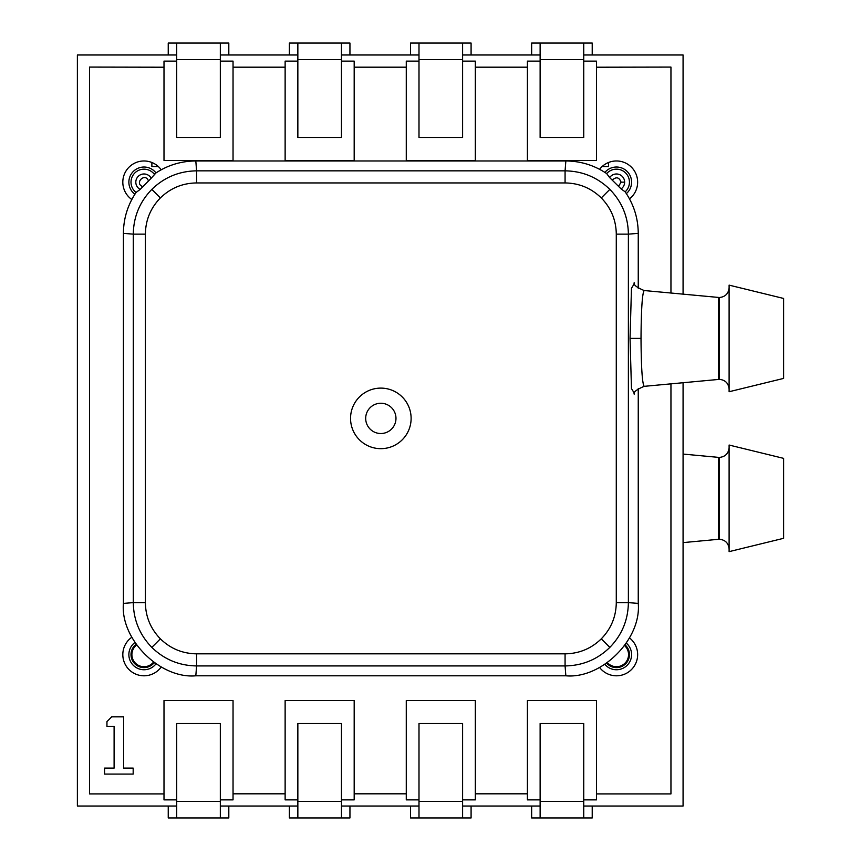 <?xml version="1.0" encoding="UTF-8"?>
<svg xmlns="http://www.w3.org/2000/svg" width="861" height="861" viewBox="0 0 861 861"><rect width="100%" height="100%" fill="white"/><g stroke="black" fill="none" stroke-linecap="round" stroke-linejoin="round"><path stroke-width="1.29" d="M583.736 801.387L583.736 817.95L540.127 817.95L540.127 801.387L583.736 801.387L583.736 723.52L540.127 723.52L540.127 801.387M583.736 817.95L592.217 817.95L592.217 806.025M540.127 817.95L531.646 817.95L531.646 806.025M462.605 801.387L462.605 817.95L418.995 817.95L418.995 801.387L462.605 801.387L462.605 723.52L418.995 723.52L418.995 801.387M462.605 817.95L471.085 817.95L471.085 806.025M418.995 817.95L410.514 817.95L410.514 806.025M604.885 664.38A15.143 15.143 0 0 0 630.639 659.892A15.143 15.143 0 0 0 626.356 643.156L625.151 644.943A13.001 13.001 0 0 1 621.039 666.769A13.001 13.001 0 0 1 606.682 663.196L604.885 664.38M134.886 642.521A15.143 15.143 0 0 0 144.013 669.75A15.143 15.143 0 0 0 155.992 663.863L154.216 662.658A13.001 13.001 0 0 1 131.012 654.608A13.001 13.001 0 0 1 136.07 644.308L134.886 642.521M626.356 193.617A15.143 15.143 0 0 0 616.444 167.023A15.143 15.143 0 0 0 604.885 172.394M151.192 178.238L140.16 189.398A8.19 8.19 0 0 1 138.18 176.408A8.19 8.19 0 0 1 151.192 178.238L155.992 172.91A15.143 15.143 0 0 0 129.656 177.355A15.143 15.143 0 0 0 134.886 194.252L136.07 192.466A13.001 13.001 0 0 1 139.751 169.886A13.001 13.001 0 0 1 154.216 174.116C166.733 165.473 180.606 161.082 195.813 160.964L196.588 170.844C179.217 171.102 164.3 177.28 151.827 189.388C139.73 201.851 133.552 216.768 133.294 234.138L123.414 233.374L123.414 603.4L133.294 602.625C133.552 619.995 139.73 634.923 151.827 647.386C164.3 659.494 179.217 665.671 196.588 665.93L195.813 675.799L565.849 675.799C601.667 679.038 641.488 639.228 638.249 603.4L638.249 388.58M176.72 54.975L77.382 54.975L77.382 806.025L176.72 806.025M683.074 294.161L683.074 54.975L583.736 54.975M540.127 54.975L462.605 54.975M418.995 54.975L341.462 54.975M297.852 54.975L220.33 54.975M583.736 806.025L683.074 806.025L683.074 382.704M220.33 806.025L297.852 806.025M341.462 806.025L418.995 806.025M462.605 806.025L540.127 806.025M176.72 61.12L163.999 61.12L163.999 67.212L89.501 67.083L89.501 793.917L163.999 793.917L163.999 799.88L176.72 799.88M151.88 162.481L151.88 166.517L158.306 166.517M297.852 61.12L285.131 61.12L285.131 67.18L233.04 67.18L233.04 61.12L220.33 61.12M418.995 61.12L406.274 61.12L406.274 67.18L354.183 67.18L354.183 61.12L341.462 61.12M540.127 61.12L527.406 61.12L527.406 67.18L475.326 67.18L475.326 61.12L462.605 61.12M602.151 166.517L608.576 166.517L608.576 162.481M670.956 293.031L670.956 67.083L596.458 67.212L596.458 61.12L583.736 61.12M220.33 799.88L233.04 799.88L233.04 793.82L285.131 793.82L285.131 799.88L297.852 799.88M341.462 799.88L354.183 799.88L354.183 793.82L406.274 793.82L406.274 799.88L418.995 799.88M462.605 799.88L475.326 799.88L475.326 793.82L527.406 793.82L527.406 799.88L540.127 799.88M583.736 799.88L596.458 799.88L596.458 793.917L670.956 793.917L670.956 383.834M131.819 637.258A21.202 21.202 0 0 0 144.013 675.799A21.202 21.202 0 0 0 161.211 666.995M629.499 198.869A21.202 21.202 0 0 0 616.444 160.964A21.202 21.202 0 0 0 599.59 169.316M599.59 667.458A21.202 21.202 0 0 0 636.494 661.506A21.202 21.202 0 0 0 629.499 637.904M161.211 169.778A21.202 21.202 0 0 0 123.801 175.773A21.202 21.202 0 0 0 131.819 199.515M233.04 67.18L233.04 160.458L163.999 160.458L163.999 67.212M163.999 793.917L163.999 700.542L233.04 700.542L233.04 793.82M285.131 793.82L285.131 700.542L354.183 700.542L354.183 793.82M406.274 793.82L406.274 700.542L475.326 700.542L475.326 793.82M527.406 793.82L527.406 700.542L596.458 700.542L596.458 793.917M596.458 67.212L596.458 160.458L527.406 160.458L527.406 67.18M475.326 67.18L475.326 160.458L406.274 160.458L406.274 67.18M354.183 67.18L354.183 160.458L285.131 160.458L285.131 67.18M133.175 774.071L133.175 768.109L123.64 768.109L123.64 716.847L111.715 716.847L106.947 721.615L106.947 726.383L114.104 726.383L114.104 768.109L104.568 768.109L104.568 774.071L133.175 774.071M176.72 59.613L176.72 43.05L220.33 43.05L220.33 59.613L176.72 59.613L176.72 137.48L220.33 137.48L220.33 59.613M176.72 43.05L168.239 43.05L168.239 54.975M220.33 43.05L228.811 43.05L228.811 54.975M418.995 59.613L418.995 43.05L462.605 43.05L462.605 59.613L418.995 59.613L418.995 137.48L462.605 137.48L462.605 59.613M418.995 43.05L410.514 43.05L410.514 54.975M462.605 43.05L471.085 43.05L471.085 54.975M540.127 59.613L540.127 43.05L583.736 43.05L583.736 59.613L540.127 59.613L540.127 137.48L583.736 137.48L583.736 59.613M540.127 43.05L531.646 43.05L531.646 54.975M583.736 43.05L592.217 43.05L592.217 54.975M341.462 801.387L341.462 817.95L297.852 817.95L297.852 801.387L341.462 801.387L341.462 723.52L297.852 723.52L297.852 801.387M341.462 817.95L349.943 817.95L349.943 806.025M297.852 817.95L289.371 817.95L289.371 806.025M624.634 645.675A12.119 12.119 0 0 1 620.77 665.919A12.119 12.119 0 0 1 607.414 662.679M153.495 662.141A12.119 12.119 0 0 1 131.894 654.608A12.119 12.119 0 0 1 136.587 645.04M683.074 542.613L718.515 539.298L718.515 457.374L719.409 457.417C725.253 456.804 728.492 453.564 729.106 447.72M783.618 458.364L783.618 538.308L729.106 551.643L729.106 445.04L783.618 458.364M729.106 548.952C728.492 543.108 725.253 539.879 719.409 539.255L718.515 539.298M683.074 454.07L718.515 457.374M297.852 59.613L297.852 43.05L341.462 43.05L341.462 59.613L297.852 59.613L297.852 137.48L341.462 137.48L341.462 59.613M297.852 43.05L289.371 43.05L289.371 54.975M341.462 43.05L349.943 43.05L349.943 54.975M350.545 418.381A30.286 30.286 0 0 1 380.831 388.107A30.286 30.286 0 0 1 411.117 418.381A30.286 30.286 0 0 1 380.831 448.667A30.286 30.286 0 0 1 350.545 418.381M395.974 418.381A15.143 15.143 0 0 1 380.831 433.524A15.143 15.143 0 0 1 365.688 418.381A15.143 15.143 0 0 1 380.831 403.249A15.143 15.143 0 0 1 395.974 418.381M625.151 191.831L621.104 188.903L609.653 177.592L606.682 173.578A13.001 13.001 0 0 1 629.445 182.166A13.001 13.001 0 0 1 625.151 191.831C633.761 204.337 638.13 218.177 638.249 233.374L628.379 234.138C628.121 216.768 621.933 201.851 609.836 189.388C597.373 177.28 582.445 171.102 565.074 170.844L565.849 160.964L195.813 160.964M634.18 394.187C633.319 392.099 636.656 389.484 644.179 386.341C642.263 383.651 641.208 367.679 641.014 338.395C641.208 309.164 642.263 293.203 644.179 290.534L719.409 297.519L719.409 379.357C725.253 379.97 728.492 383.199 729.106 389.054M783.618 338.438L783.618 378.409L729.106 391.733L729.106 285.131L783.618 298.455L783.618 338.438M195.813 675.799C159.995 679.038 120.174 639.228 123.414 603.4M123.414 233.374C123.521 218.468 127.74 204.832 136.07 192.466L140.16 189.398M565.849 160.964C580.723 161.082 594.338 165.28 606.682 173.578M638.249 288.284L638.249 233.374M644.179 386.341L719.409 379.357M729.106 287.822C728.492 293.666 725.253 296.894 719.409 297.519M618.628 186.234L621.061 182.166L624.634 182.166A8.19 8.19 0 0 0 609.653 177.592M634.449 393.391L631.468 388.602L630.048 338.395L631.468 288.241L634.449 283.473M638.249 603.4L628.379 602.625C628.121 619.995 621.933 634.923 609.836 647.386C597.373 659.494 582.445 665.671 565.074 665.93L565.849 675.799M616.282 234.138C616.099 220.125 611.095 208.061 601.279 197.933C591.216 188.139 579.141 183.145 565.074 182.941L565.074 170.844L196.588 170.844L196.588 182.941C182.575 183.124 170.5 188.118 160.383 197.933C150.589 208.007 145.584 220.072 145.391 234.138L133.294 234.138L133.294 602.625L145.391 602.625C145.574 616.648 150.567 628.713 160.383 638.84C170.456 648.634 182.521 653.628 196.588 653.833L196.588 665.93L565.074 665.93L565.074 653.833C579.13 653.639 591.206 648.634 601.279 638.84C611.095 628.724 616.099 616.659 616.282 602.625L616.282 234.138L628.379 234.138L628.379 602.625L616.282 602.625M220.33 801.387L220.33 817.95L176.72 817.95L176.72 801.387L220.33 801.387L220.33 723.52L176.72 723.52L176.72 801.387M220.33 817.95L228.811 817.95L228.811 806.025M176.72 817.95L168.239 817.95L168.239 806.025M719.409 539.255L719.409 457.417M718.515 379.4L718.515 297.475M621.104 188.903A8.19 8.19 0 0 0 624.634 182.166M612.354 180.035C616.315 176.537 619.22 177.248 621.061 182.166M142.722 186.6C133.939 183.328 145.057 172.082 148.426 180.821M630.048 338.395L641.014 338.395M601.279 197.933L609.836 189.388M565.074 182.941L196.588 182.941M160.383 197.933L151.827 189.388M145.391 234.138L145.391 602.625M160.383 638.84L151.827 647.386M196.588 653.833L565.074 653.833M601.279 638.84L609.836 647.386M634.18 282.699L634.18 282.688C633.33 284.787 636.656 287.402 644.179 290.534"/></g></svg>
